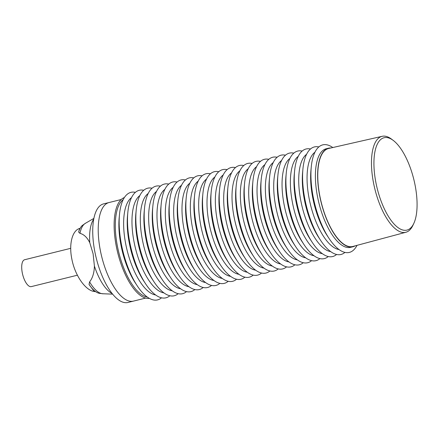 <?xml version="1.0" encoding="UTF-8"?>
<svg xmlns="http://www.w3.org/2000/svg" width="439" height="439" viewBox="0 0 439 439"><rect width="100%" height="100%" fill="white"/><g stroke="black" fill="none" stroke-linecap="round" stroke-linejoin="round"><path stroke-width="0.66" d="M131.14 301.335A50.776 20.123 -103.9 0 1 101.047 253.83A50.776 20.123 -103.9 0 1 109.042 202.527A50.776 20.123 -103.9 0 1 109.048 202.527A50.776 20.123 76.1 0 0 101.047 253.83A50.776 20.123 76.1 0 0 131.14 301.335A50.776 20.123 76.1 0 0 133.445 301.105A50.776 20.123 -103.9 0 1 133.445 301.105A50.776 20.123 -103.9 0 1 131.14 301.335M145.622 298.092L127.963 302.466A50.776 20.123 -103.9 0 1 125.653 302.69A50.776 20.123 -103.9 0 1 95.559 255.185A50.776 20.123 -103.9 0 1 103.555 203.888L121.219 199.515M112.132 293.521A40.448 16.029 -103.9 0 1 94.407 266.029C94.231 272.751 92.629 278.041 89.605 281.898L89.029 284.395L93.386 290.382L96.558 292.231A35.685 14.141 -103.9 0 1 89.029 284.395M78.641 232.083A35.685 14.141 -103.9 0 1 80.551 227.589L79.366 229.493L78.641 232.083L79.964 233.334C83.964 234.393 87.235 237.521 89.775 242.718L93.101 253.769L94.407 266.029M89.775 242.718A40.448 16.029 -103.9 0 1 93.727 219.176M80.09 228.324C72.391 229.998 68.682 243.788 71.842 259.037C75.047 276.169 86.368 291.781 95.439 291.578M79.964 233.334A36.552 14.487 -103.9 0 1 85.709 223.122A36.552 14.487 -103.9 0 1 85.852 223.05L93.88 218.392M112.636 294.146L103.357 293.773A36.552 14.487 -103.9 0 1 103.203 293.773A36.552 14.487 -103.9 0 1 102.885 293.773A36.552 14.487 -103.9 0 1 89.605 281.898M124.391 197.534A51.983 20.6 76.1 0 0 117.262 250.85A51.983 20.6 76.1 0 0 147.828 298.438A51.983 20.6 76.1 0 0 149.353 298.361M80.551 227.589A35.685 14.141 -103.9 0 1 82.28 225.481L85.709 223.122M103.203 293.773L99.066 293.285A35.685 14.141 -103.9 0 1 96.558 292.231M77.374 275.209L31.306 286.612A13.85 5.487 -103.9 0 1 22.307 272.948A13.85 5.487 -103.9 0 1 24.65 259.729L70.712 248.326M161.503 297.812A55.391 21.955 -103.9 0 1 155.077 300.133A55.391 21.955 -103.9 0 1 137.188 285.767A55.391 21.955 -103.9 0 1 119.507 214.347A55.391 21.955 -103.9 0 1 133.489 192.09A55.391 21.955 -103.9 0 1 135.399 192.348M169.844 295.749A55.391 21.955 -103.9 0 1 163.412 298.07A55.391 21.955 -103.9 0 1 145.528 283.704A55.391 21.955 -103.9 0 1 127.848 212.284A55.391 21.955 -103.9 0 1 141.824 190.027A55.391 21.955 -103.9 0 1 143.734 190.285M178.179 293.686A55.391 21.955 -103.9 0 1 171.753 296.007A55.391 21.955 -103.9 0 1 153.864 281.635A55.391 21.955 -103.9 0 1 136.183 210.221A55.391 21.955 -103.9 0 1 150.16 187.963A55.391 21.955 -103.9 0 1 152.07 188.221M186.52 291.622A55.391 21.955 -103.9 0 1 180.089 293.943A55.391 21.955 -103.9 0 1 162.2 279.572A55.391 21.955 -103.9 0 1 144.519 208.157A55.391 21.955 -103.9 0 1 158.501 185.9A55.391 21.955 -103.9 0 1 160.411 186.158M194.856 289.553A55.391 21.955 -103.9 0 1 188.424 291.875A55.391 21.955 -103.9 0 1 170.541 277.508A55.391 21.955 -103.9 0 1 152.86 206.094A55.391 21.955 -103.9 0 1 166.836 183.837A55.391 21.955 -103.9 0 1 168.746 184.095M203.191 287.49A55.391 21.955 -103.9 0 1 196.765 289.811A55.391 21.955 -103.9 0 1 178.876 275.445A55.391 21.955 -103.9 0 1 161.195 204.031A55.391 21.955 -103.9 0 1 175.177 181.773A55.391 21.955 -103.9 0 1 177.082 182.031M211.532 285.427A55.391 21.955 -103.9 0 1 205.101 287.748A55.391 21.955 -103.9 0 1 187.212 273.382A55.391 21.955 -103.9 0 1 169.536 201.967A55.391 21.955 -103.9 0 1 183.513 179.71A55.391 21.955 -103.9 0 1 185.423 179.968M219.868 283.364A55.391 21.955 -103.9 0 1 213.436 285.685A55.391 21.955 -103.9 0 1 195.553 271.318A55.391 21.955 -103.9 0 1 177.872 199.899A55.391 21.955 -103.9 0 1 191.848 177.641A55.391 21.955 -103.9 0 1 193.758 177.899M228.203 281.3A55.391 21.955 -103.9 0 1 221.777 283.621A55.391 21.955 -103.9 0 1 203.888 269.25A55.391 21.955 -103.9 0 1 186.207 197.835A55.391 21.955 -103.9 0 1 200.189 175.578A55.391 21.955 -103.9 0 1 202.094 175.836M236.544 279.237A55.391 21.955 -103.9 0 1 230.113 281.558A55.391 21.955 -103.9 0 1 212.229 267.186A55.391 21.955 -103.9 0 1 194.548 195.772A55.391 21.955 -103.9 0 1 208.525 173.515A55.391 21.955 -103.9 0 1 210.435 173.773M244.88 277.168A55.391 21.955 -103.9 0 1 238.448 279.495A55.391 21.955 -103.9 0 1 220.565 265.123A55.391 21.955 -103.9 0 1 202.884 193.709A55.391 21.955 -103.9 0 1 216.861 171.451A55.391 21.955 -103.9 0 1 218.77 171.709M253.215 275.105A55.391 21.955 -103.9 0 1 246.789 277.426A55.391 21.955 -103.9 0 1 228.9 263.06A55.391 21.955 -103.9 0 1 211.219 191.645A55.391 21.955 -103.9 0 1 225.202 169.388A55.391 21.955 -103.9 0 1 227.106 169.646M261.556 273.042A55.391 21.955 -103.9 0 1 255.125 275.363A55.391 21.955 -103.9 0 1 237.241 260.996A55.391 21.955 -103.9 0 1 219.56 189.582A55.391 21.955 -103.9 0 1 233.537 167.325A55.391 21.955 -103.9 0 1 235.447 167.583M269.892 270.978A55.391 21.955 -103.9 0 1 263.46 273.299A55.391 21.955 -103.9 0 1 245.577 258.933A55.391 21.955 -103.9 0 1 227.896 187.519A55.391 21.955 -103.9 0 1 241.873 165.262A55.391 21.955 -103.9 0 1 243.782 165.519M278.227 268.915A55.391 21.955 -103.9 0 1 271.801 271.236A55.391 21.955 -103.9 0 1 253.912 256.87A55.391 21.955 -103.9 0 1 236.231 185.45A55.391 21.955 -103.9 0 1 250.214 163.193A55.391 21.955 -103.9 0 1 252.118 163.451M286.568 266.852A55.391 21.955 -103.9 0 1 280.137 269.173A55.391 21.955 -103.9 0 1 262.253 254.801A55.391 21.955 -103.9 0 1 244.572 183.387A55.391 21.955 -103.9 0 1 258.549 161.129A55.391 21.955 -103.9 0 1 260.459 161.387M294.904 264.788A55.391 21.955 -103.9 0 1 288.478 267.11A55.391 21.955 -103.9 0 1 270.589 252.738A55.391 21.955 -103.9 0 1 252.908 181.323A55.391 21.955 -103.9 0 1 266.885 159.066A55.391 21.955 -103.9 0 1 268.794 159.324M303.239 262.72A55.391 21.955 -103.9 0 1 296.813 265.046A55.391 21.955 -103.9 0 1 278.924 250.674A55.391 21.955 -103.9 0 1 261.243 179.26A55.391 21.955 -103.9 0 1 275.226 157.003A55.391 21.955 -103.9 0 1 277.135 157.261M311.58 260.656A55.391 21.955 -103.9 0 1 305.149 262.977A55.391 21.955 -103.9 0 1 287.265 248.611A55.391 21.955 -103.9 0 1 269.584 177.197A55.391 21.955 -103.9 0 1 283.561 154.94A55.391 21.955 -103.9 0 1 285.471 155.197M319.916 258.593A55.391 21.955 -103.9 0 1 313.49 260.914A55.391 21.955 -103.9 0 1 295.601 246.548A55.391 21.955 -103.9 0 1 277.92 175.134A55.391 21.955 -103.9 0 1 291.897 152.876A55.391 21.955 -103.9 0 1 293.806 153.134M328.257 256.53A55.391 21.955 -103.9 0 1 321.825 258.851A55.391 21.955 -103.9 0 1 303.936 244.485A55.391 21.955 -103.9 0 1 286.255 173.07A55.391 21.955 -103.9 0 1 300.238 150.813A55.391 21.955 -103.9 0 1 302.147 151.071M336.592 254.466A55.391 21.955 -103.9 0 1 330.161 256.788A55.391 21.955 -103.9 0 1 312.277 242.421A55.391 21.955 -103.9 0 1 294.596 171.001A55.391 21.955 -103.9 0 1 308.573 148.744A55.391 21.955 -103.9 0 1 310.483 149.002M344.928 252.403A55.391 21.955 -103.9 0 1 338.502 254.724A55.391 21.955 -103.9 0 1 320.613 240.352A55.391 21.955 -103.9 0 1 302.932 168.938A55.391 21.955 -103.9 0 1 316.914 146.681A55.391 21.955 -103.9 0 1 318.818 146.939M357.006 245.357A55.391 21.955 -103.9 0 1 346.837 252.661A55.391 21.955 -103.9 0 1 328.948 238.289A55.391 21.955 -103.9 0 1 311.273 166.875A55.391 21.955 -103.9 0 1 325.25 144.618A55.391 21.955 -103.9 0 1 332.789 147.537M352.852 246.789L350.618 247.338A50.776 20.123 -103.9 0 1 348.314 247.569A50.776 20.123 -103.9 0 1 318.22 200.063A50.776 20.123 -103.9 0 1 326.215 148.761L328.449 148.212A50.776 20.123 76.1 0 0 320.454 199.509A50.776 20.123 76.1 0 0 350.547 247.014A50.776 20.123 76.1 0 0 352.852 246.789A50.776 20.123 76.1 0 0 355.063 245.878M330.825 147.981A50.776 20.123 76.1 0 0 330.754 147.981A50.776 20.123 76.1 0 0 328.449 148.212M393.273 140.436L391.566 139.152A49.426 19.59 76.1 0 0 382.149 136.309L328.668 148.475A50.469 20.002 76.1 0 0 319.976 196.688A50.469 20.002 76.1 0 0 352.923 246.449L405.905 232.258A49.426 19.59 76.1 0 0 412.907 225.35L413.812 223.418A47.582 18.855 76.1 0 0 414.992 184.682A47.582 18.855 76.1 0 0 393.273 140.436A47.582 18.855 76.1 0 0 376.014 183.151A47.582 18.855 76.1 0 0 394.277 224.252A47.582 18.855 76.1 0 0 413.812 223.418M382.149 136.309A49.426 19.59 76.1 0 0 373.638 183.524A49.426 19.59 76.1 0 0 405.905 232.258M311.273 166.875L310.96 170.112A50.776 20.123 76.1 0 0 327.165 235.573L328.948 238.289M339.029 249.544A50.776 20.123 -103.9 0 1 310.549 204.953A50.776 20.123 -103.9 0 1 314.933 152.218M302.932 168.938L302.625 172.176A50.776 20.123 76.1 0 0 318.829 237.636L320.613 240.352M330.688 251.613A50.776 20.123 -103.9 0 1 302.208 207.016A50.776 20.123 -103.9 0 1 306.592 154.281M294.596 171.001L294.284 174.239A50.776 20.123 76.1 0 0 310.494 239.705L312.277 242.421M322.352 253.676A50.776 20.123 -103.9 0 1 293.872 209.079A50.776 20.123 -103.9 0 1 298.257 156.35M286.255 173.07L285.948 176.302A50.776 20.123 76.1 0 0 302.153 241.768L303.936 244.485M314.017 255.739A50.776 20.123 -103.9 0 1 285.537 211.143A50.776 20.123 -103.9 0 1 289.921 158.413M277.92 175.134L277.607 178.366A50.776 20.123 76.1 0 0 293.817 243.832L295.601 246.548M305.676 257.803A50.776 20.123 -103.9 0 1 277.196 213.206A50.776 20.123 -103.9 0 1 281.58 160.476M269.584 177.197L269.272 180.429A50.776 20.123 76.1 0 0 285.482 245.895L287.265 248.611M297.34 259.866A50.776 20.123 -103.9 0 1 268.86 215.269A50.776 20.123 -103.9 0 1 273.245 162.54M261.243 179.26L260.936 182.498A50.776 20.123 76.1 0 0 277.141 247.958L278.924 250.674M289.005 261.929A50.776 20.123 -103.9 0 1 260.525 217.338A50.776 20.123 -103.9 0 1 264.909 164.603M252.908 181.323L252.595 184.561A50.776 20.123 76.1 0 0 268.805 250.021L270.589 252.738M280.664 263.993A50.776 20.123 -103.9 0 1 252.184 219.401A50.776 20.123 -103.9 0 1 256.568 166.666M244.572 183.387L244.26 186.624A50.776 20.123 76.1 0 0 260.464 252.085L262.253 254.801M272.328 266.061A50.776 20.123 -103.9 0 1 243.848 221.465A50.776 20.123 -103.9 0 1 248.233 168.73M236.231 185.45L235.924 188.688A50.776 20.123 76.1 0 0 252.129 254.154L253.912 256.87M263.993 268.125A50.776 20.123 -103.9 0 1 235.507 223.528A50.776 20.123 -103.9 0 1 239.897 170.798M227.896 187.519L227.583 190.751A50.776 20.123 76.1 0 0 243.793 256.217L245.577 258.933M255.652 270.188A50.776 20.123 -103.9 0 1 227.172 225.591A50.776 20.123 -103.9 0 1 231.556 172.862M219.56 189.582L219.248 192.814A50.776 20.123 76.1 0 0 235.452 258.28L237.241 260.996M247.316 272.251A50.776 20.123 -103.9 0 1 218.836 227.654A50.776 20.123 -103.9 0 1 223.221 174.925M211.219 191.645L210.912 194.878A50.776 20.123 76.1 0 0 227.117 260.343L228.9 263.06M238.975 274.315A50.776 20.123 -103.9 0 1 210.495 229.718A50.776 20.123 -103.9 0 1 214.885 176.988M202.884 193.709L202.571 196.946A50.776 20.123 76.1 0 0 218.781 262.407L220.565 265.123M230.64 276.378A50.776 20.123 -103.9 0 1 202.159 231.787A50.776 20.123 -103.9 0 1 206.544 179.052M194.548 195.772L194.236 199.01A50.776 20.123 76.1 0 0 210.44 264.47L212.229 267.186M222.304 278.441A50.776 20.123 -103.9 0 1 193.824 233.85A50.776 20.123 -103.9 0 1 198.208 181.115M186.207 197.835L185.9 201.073A50.776 20.123 76.1 0 0 202.105 266.533L203.888 269.25M213.963 280.51A50.776 20.123 -103.9 0 1 185.483 235.913A50.776 20.123 -103.9 0 1 189.867 183.178M177.872 199.899L177.559 203.136A50.776 20.123 76.1 0 0 193.769 268.602L195.553 271.318M205.628 282.573A50.776 20.123 -103.9 0 1 177.147 237.976A50.776 20.123 -103.9 0 1 181.532 185.247M169.536 201.967L169.224 205.2A50.776 20.123 76.1 0 0 185.428 270.665L187.212 273.382M197.292 284.637A50.776 20.123 -103.9 0 1 168.812 240.04A50.776 20.123 -103.9 0 1 173.196 187.31M161.195 204.031L160.888 207.263A50.776 20.123 76.1 0 0 177.093 272.729L178.876 275.445M188.951 286.7A50.776 20.123 -103.9 0 1 160.471 242.103A50.776 20.123 -103.9 0 1 164.855 189.374M152.86 206.094L152.547 209.326A50.776 20.123 76.1 0 0 168.757 274.792L170.541 277.508M180.616 288.763A50.776 20.123 -103.9 0 1 152.135 244.166A50.776 20.123 -103.9 0 1 156.52 191.437M144.519 208.157L144.212 211.395A50.776 20.123 76.1 0 0 160.416 276.855L162.2 279.572M172.28 290.827A50.776 20.123 -103.9 0 1 143.8 246.235A50.776 20.123 -103.9 0 1 148.184 193.5M136.183 210.221L135.87 213.458A50.776 20.123 76.1 0 0 152.081 278.919L153.864 281.635M163.939 292.89A50.776 20.123 -103.9 0 1 135.459 248.298A50.776 20.123 -103.9 0 1 139.843 195.564M127.848 212.284L127.535 215.522A50.776 20.123 76.1 0 0 143.745 280.987L145.528 283.704M155.604 294.959A50.776 20.123 -103.9 0 1 127.123 250.362A50.776 20.123 -103.9 0 1 131.508 197.627M119.507 214.347L119.199 217.585A50.776 20.123 76.1 0 0 135.404 283.051L137.188 285.767M147.268 297.022A50.776 20.123 -103.9 0 1 118.788 252.425A50.776 20.123 -103.9 0 1 123.172 199.696"/></g></svg>
